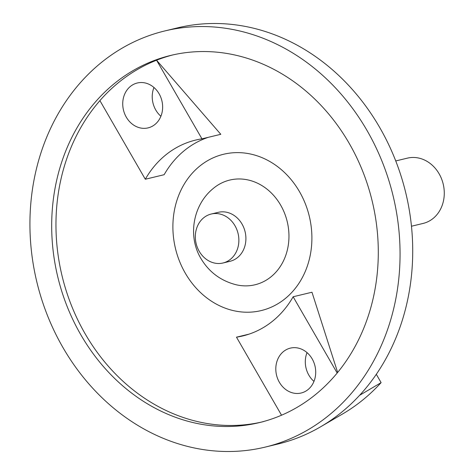 <?xml version="1.0" encoding="UTF-8"?>
<svg xmlns="http://www.w3.org/2000/svg" width="475" height="475" viewBox="0 0 475 475"><rect width="100%" height="100%" fill="white"/><g stroke="black" fill="none" stroke-linecap="round" stroke-linejoin="round"><path stroke-width="0.71" d="M376.313 374.306L381.116 382.624A206.477 176.789 76.5 0 1 342.588 413.974L320.577 426.817A214.047 183.273 -103.5 0 0 359.617 395.301L381.116 382.624M359.617 395.301A214.047 183.273 76.5 0 0 379.727 127.538A214.047 183.273 -103.5 0 0 177.513 27.877L164.867 30.928A214.047 183.273 -103.5 0 1 367.08 130.583A214.047 183.273 76.5 0 1 265.115 447.123L277.768 444.072A214.047 183.273 76.5 0 0 302.961 435.7A214.047 183.273 -103.5 0 0 320.577 426.817M265.115 447.123A214.047 183.273 76.5 0 1 62.908 347.463A214.047 183.273 -103.5 0 1 164.867 30.928M277.649 416.812A188.866 161.708 76.5 0 1 259.219 422.637A188.866 161.708 76.5 0 1 57.778 276.895A188.866 161.708 76.5 0 1 170.763 55.409A188.866 161.708 76.5 0 1 362.728 171.315A188.866 161.708 76.5 0 1 308.073 400.247A188.866 161.708 76.5 0 1 277.649 416.812M156.566 60.212L220.798 134.306L201.964 138.843L156.566 60.212A188.866 161.708 -103.5 0 0 99.904 100.611L145.303 179.241A100.73 86.248 76.5 0 1 195.635 140.077A100.73 86.248 76.5 0 1 201.964 138.843M172.906 54.91A188.866 161.708 -103.5 0 0 156.613 60.2M261.357 422.109A188.866 161.708 76.5 0 1 85.073 333.676A188.866 161.708 -103.5 0 1 99.922 100.635M281.538 415.209L236.485 337.167A100.73 86.248 76.5 0 0 242.814 335.932A100.73 86.248 76.5 0 0 293.14 296.768L337.179 373.041M312.158 358.874A23.085 19.766 76.5 0 1 301.162 393.009A23.085 19.766 76.5 0 1 279.359 382.262A23.085 19.766 76.5 0 1 290.35 348.128A23.085 19.766 76.5 0 1 312.158 358.874M159.089 93.747A23.085 19.766 76.5 0 1 148.093 127.882A23.085 19.766 76.5 0 1 126.285 117.135A23.085 19.766 76.5 0 1 137.281 83A23.085 19.766 76.5 0 1 159.089 93.747M293.14 296.768L311.98 292.232L337.66 372.453M236.485 337.167L249.007 334.151M299.511 191.698A80.388 68.828 76.5 0 1 282.013 301.043A80.388 68.828 76.5 0 1 185.28 273.149A80.388 68.828 -103.5 0 1 202.777 163.798A80.388 68.828 -103.5 0 1 299.511 191.698M208.276 137.322A100.73 86.248 -103.5 0 0 164.142 174.705L145.303 179.241M280.66 205.141A53.853 46.111 -103.5 0 0 212.889 188.771C192.868 205.277 187.572 236.354 200.955 258.548C209.047 272.068 220.732 280.79 236.004 284.721A53.853 46.111 76.5 0 0 282.067 263.566A53.853 46.111 76.5 0 0 280.66 205.141M222.995 262.996L230.042 261.298A25.181 21.559 76.5 0 0 242.036 224.063A25.181 21.559 -103.5 0 0 218.251 212.337L211.203 214.035A25.181 21.559 -103.5 0 0 199.209 251.275A25.181 21.559 76.5 0 0 222.995 262.996A25.181 21.559 76.5 0 0 234.994 225.756A25.181 21.559 -103.5 0 0 211.203 214.035M313.969 381.401A23.085 19.766 76.5 0 1 308.857 375.155A23.085 19.766 76.5 0 1 307.04 352.628M160.9 116.274A23.085 19.766 76.5 0 1 155.782 110.028A23.085 19.766 76.5 0 1 153.971 87.501M395.746 160.948L407.39 158.145A33.577 28.749 76.5 0 1 439.108 173.773A33.577 28.749 76.5 0 1 423.112 223.428L411.475 226.231M259.219 422.637L263.494 421.61"/></g></svg>
